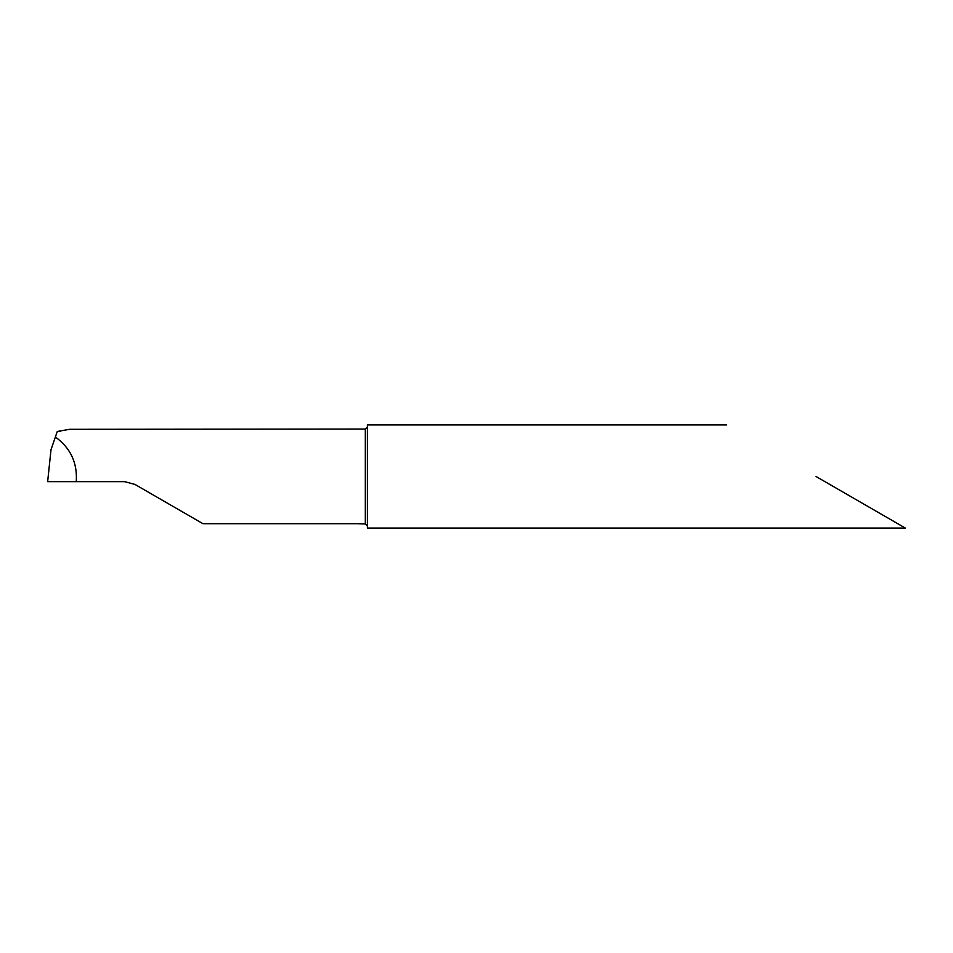<?xml version="1.0" encoding="UTF-8"?>
<svg xmlns="http://www.w3.org/2000/svg" width="953" height="953" viewBox="0 0 953 953"><rect width="100%" height="100%" fill="white"/><g stroke="black" fill="none" stroke-linecap="round" stroke-linejoin="round"><path stroke-width="1.43" d="M357.065 523.685L365.321 523.947L365.321 429.053L69.569 429.315L57.275 431.483L55.381 437.01C70.582 448.041 77.538 462.92 76.252 481.658L124.629 481.658L134.945 484.422L202.953 523.685L357.065 523.685M816.03 476.5L905.35 528.069L816.03 476.5M726.71 424.931L367.381 424.931L367.381 528.069L905.35 528.069M55.381 437.01L51.009 449.685L47.65 481.658L76.252 481.658M59.384 431.113L60.289 431.364M365.321 523.947L367.381 526.008M365.321 429.053L367.381 426.992"/></g></svg>
